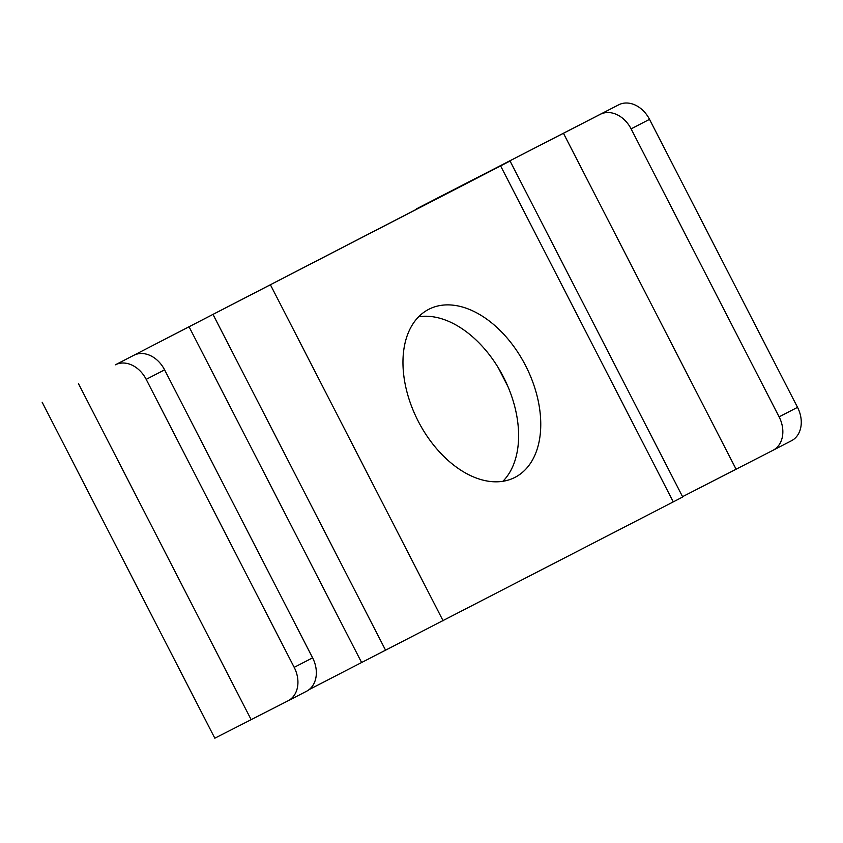 <?xml version="1.0" encoding="UTF-8"?>
<svg xmlns="http://www.w3.org/2000/svg" width="843" height="843" viewBox="0 0 843 843"><rect width="100%" height="100%" fill="white"/><g stroke="black" fill="none" stroke-linecap="round" stroke-linejoin="round"><path stroke-width="1.26" d="M309.149 689.563L673.283 501.891L500.616 165.902L133.816 355.293A26.987 20.727 62.7 0 1 164.596 369.845L312.605 657.835A26.987 20.727 62.7 0 1 306.536 691.26A26.987 20.727 62.7 0 1 306.494 691.281L288.169 700.744M525.568 365.599A94.437 60.454 -117.1 0 1 514.904 477.412A94.437 60.454 -117.1 0 1 418.149 421.089A94.437 60.454 -117.1 0 1 428.813 309.286A94.437 60.454 -117.1 0 1 525.568 365.599M42.15 402.216L214.828 738.205L288.074 700.796A26.987 20.727 -117.3 0 0 288.127 700.775A26.987 20.727 -117.3 0 0 294.196 667.35L146.187 379.361A26.987 20.727 -117.3 0 0 115.396 364.808L416.748 209.117M502.913 481.279A94.437 60.454 62.9 0 0 503.419 376.937A94.437 60.454 62.9 0 0 418.655 316.757M673.283 501.891L682.714 496.98L510.036 160.992L445.378 193.995L600.321 114.311A26.987 20.727 62.7 0 1 631.101 128.863L779.111 416.853A26.987 20.727 62.7 0 1 773.042 450.267A26.987 20.727 62.7 0 1 772.999 450.299L682.556 496.675M500.616 165.902L510.036 160.992M773.094 450.246L791.408 440.784A26.987 20.727 -117.3 0 0 791.461 440.763A26.987 20.727 -117.3 0 0 797.531 407.338L649.521 119.348A26.987 20.727 -117.3 0 0 618.73 104.795L416.579 208.79M443.102 620.796L270.424 284.808M736.087 469.193L563.419 133.205M797.531 407.338L779.111 416.853M649.521 119.348L631.101 128.863M618.73 104.795L600.321 114.311M385.641 650.332L212.973 314.344M361.658 662.619L188.98 326.631M251.172 719.701L78.494 383.713M115.396 364.808L133.816 355.293M146.187 379.361L164.596 369.845M294.196 667.35L312.605 657.835M773.042 450.267L791.461 440.763M498.276 367.748L507.897 386.473M288.127 700.775L306.536 691.26"/></g></svg>
